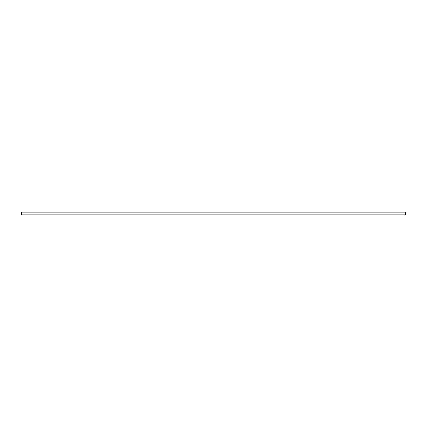 <?xml version="1.0" encoding="UTF-8"?>
<svg xmlns="http://www.w3.org/2000/svg" width="427" height="427" viewBox="0 0 427 427"><rect width="100%" height="100%" fill="white"/><g stroke="black" fill="none" stroke-linecap="round" stroke-linejoin="round"><path stroke-width="0.64" d="M21.419 213.5L21.419 214.856L405.581 214.856L405.581 212.144L21.419 212.144L21.419 213.5M405.581 214.856L405.581 212.144M21.419 212.144L21.419 214.856"/></g></svg>
